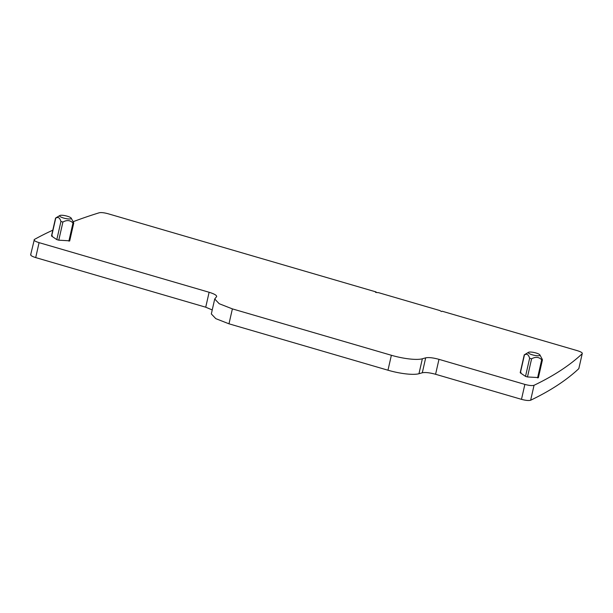 <?xml version="1.0" encoding="UTF-8"?>
<svg xmlns="http://www.w3.org/2000/svg" width="613" height="613" viewBox="0 0 613 613"><rect width="100%" height="100%" fill="white"/><g stroke="black" fill="none" stroke-linecap="round" stroke-linejoin="round"><path stroke-width="0.92" d="M216.688 296.5L214.719 299.006L211.324 313.948L215.807 318.653L228.986 323.817L387.975 370.214A26.206 5.915 12.8 0 0 418.963 373.715L422.303 372.773C425.307 372.183 429.728 372.689 435.582 374.275L438.977 359.341C433.123 357.747 428.694 357.249 425.69 357.839L422.303 372.773M214.719 299.006L219.201 303.719L232.381 308.883L391.37 355.272A26.206 5.915 12.8 0 0 422.357 358.781L425.69 357.839M435.582 374.275L521.479 399.339C525.778 400.496 528.835 400.787 530.651 400.228C550.436 390.742 566.489 380.213 578.818 368.651L582.212 353.709A1488.602 336.1 -167.2 0 1 534.046 385.293C532.23 385.853 529.172 385.562 524.874 384.405L438.977 359.341M212.236 309.948L205.723 307.205L35.7 257.59L39.086 242.648C35.048 241.369 33.47 240.311 34.359 239.476A1486.134 335.541 -167.2 0 1 52.802 230.189M30.964 254.41C30.075 255.246 31.654 256.303 35.7 257.59M578.818 368.651L582.212 353.709C582.702 352.858 581.07 351.847 577.3 350.659L442.165 311.228L441.544 311.55L439.736 310.515L378.535 292.662L376.244 292.493L375.485 292.271L376.106 291.949L108.141 213.761C104.172 212.68 101.199 212.351 99.229 212.772A1486.134 335.541 -167.2 0 0 73.261 221.668M34.359 239.476L30.65 254.763M216.519 296.799C217.148 295.52 214.68 294.01 209.117 292.263L39.086 242.648M69.507 240.809L58.779 240.181L56.81 239.614L51.661 236.112L55.783 217.967L57.783 217.431C59.147 217.646 60.197 218.987 60.932 221.469L62.901 222.044C66.84 219.845 70.204 220.159 72.993 222.994L73.629 222.665L71.185 218.113A5.992 1.349 -167.2 0 1 71.185 218.113A5.992 1.349 -167.2 0 1 66.503 218.711A5.992 1.349 -167.2 0 1 59.683 216.144A5.992 1.349 -167.2 0 1 59.813 215.531A5.992 1.349 -167.2 0 1 65.714 215.799A5.992 1.349 -167.2 0 1 71.177 218.105M52.297 235.783L51.661 236.112M521.004 372.558L520.36 372.88L524.483 354.743L525.119 354.414M520.36 372.88L525.517 376.382L527.479 376.957L538.214 377.577M376.106 291.949L375.999 292.416M59.813 215.531L55.553 218.082L51.5 235.905M56.419 217.638L55.783 217.967M68.871 241.131L72.993 222.994L73.629 222.665M528.521 352.299A5.992 1.349 -167.2 0 1 534.413 352.575A5.992 1.349 -167.2 0 1 539.884 354.873A5.992 1.349 -167.2 0 1 535.203 355.486A5.992 1.349 -167.2 0 1 528.391 352.912A5.992 1.349 -167.2 0 1 528.521 352.299L524.253 354.85L520.207 372.673M524.483 354.743L526.483 354.199C527.847 354.414 528.896 355.762 529.632 358.237L531.601 358.812C535.54 356.613 538.904 356.935 541.693 359.762L542.329 359.433L539.884 354.881A5.992 1.349 -167.2 0 1 539.884 354.881M537.57 377.907L541.693 359.762L542.329 359.433M418.963 373.715L422.357 358.781M387.975 370.214L391.37 355.272M228.986 323.817L232.381 308.883M530.651 400.228L534.046 385.293M521.479 399.339L524.874 384.405M205.723 307.205L209.117 292.263M56.81 239.614L60.932 221.469M58.779 240.181L62.901 222.044M527.479 376.957L531.601 358.812M525.517 376.382L529.632 358.237M69.667 241.016L73.713 223.193M538.367 377.784L542.421 359.961"/></g></svg>
